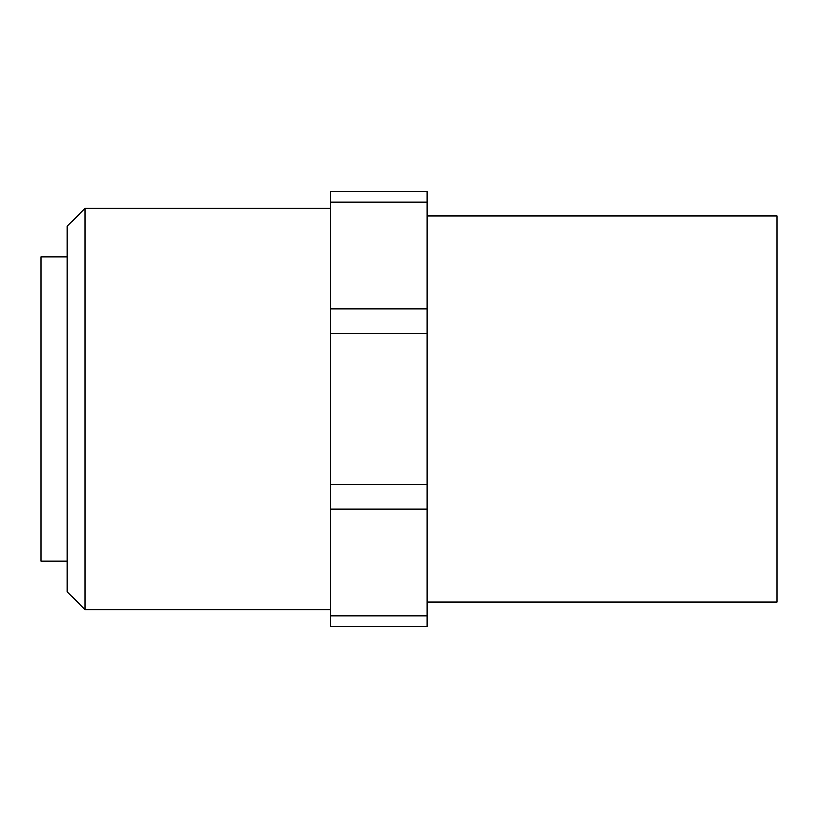 <?xml version="1.0" encoding="UTF-8"?>
<svg xmlns="http://www.w3.org/2000/svg" width="818" height="818" viewBox="0 0 818 818"><rect width="100%" height="100%" fill="white"/><g stroke="black" fill="none" stroke-linecap="round" stroke-linejoin="round"><path stroke-width="1.23" d="M330.554 484.491L330.554 626.24L427.098 626.24L427.098 191.76L330.554 191.76L330.554 484.491L427.098 484.491M67.229 256.729L40.9 256.729L40.9 561.271L67.229 561.271M85.092 609.645L85.092 208.355L67.229 226.208L67.229 591.792L85.092 609.645L330.554 609.645M330.554 191.76L427.098 191.76M427.098 215.901L777.1 215.901L777.1 602.099L427.098 602.099M330.554 615.985L427.098 615.985M330.554 509.236L427.098 509.236M330.554 333.509L427.098 333.509M330.554 308.764L427.098 308.764M330.554 202.015L427.098 202.015M85.092 208.355L330.554 208.355"/></g></svg>
